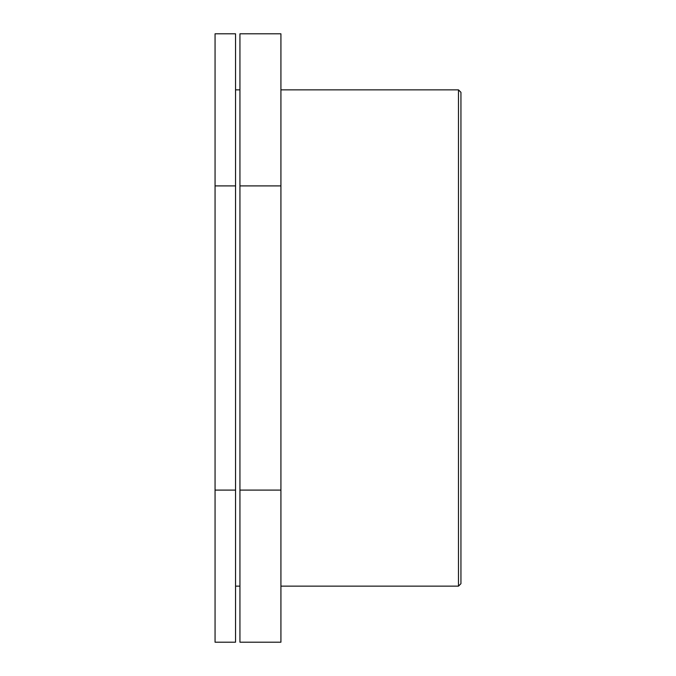 <?xml version="1.0" encoding="UTF-8"?>
<svg xmlns="http://www.w3.org/2000/svg" width="676" height="676" viewBox="0 0 676 676"><rect width="100%" height="100%" fill="white"/><g stroke="black" fill="none" stroke-linecap="round" stroke-linejoin="round"><path stroke-width="1.01" d="M235.552 490.1L235.552 33.8L215.061 33.8L215.061 642.2L235.552 642.2L235.552 490.1L215.061 490.1M235.552 185.9L215.061 185.9M280.92 490.1L280.92 33.8L239.938 33.8L239.938 642.2L280.92 642.2L280.92 490.1L239.938 490.1M280.92 185.9L239.938 185.9M458.48 338L458.48 586.143L460.939 583.684L460.939 92.316L458.48 89.857L458.48 338M280.92 586.143L458.48 586.143M280.92 89.857L458.48 89.857M235.552 586.143L239.938 586.143M235.552 89.857L239.938 89.857"/></g></svg>
